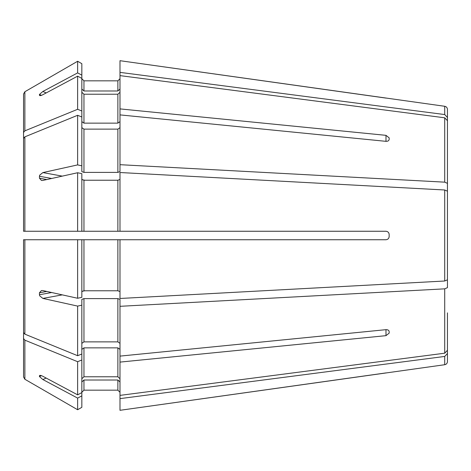 <?xml version="1.0" encoding="UTF-8"?>
<svg xmlns="http://www.w3.org/2000/svg" width="471" height="471" viewBox="0 0 471 471"><rect width="100%" height="100%" fill="white"/><g stroke="black" fill="none" stroke-linecap="round" stroke-linejoin="round"><path stroke-width="0.71" d="M447.45 312.862L447.45 350.289L444.712 353.197L119.987 395.381L119.987 410.306L444.712 364.719C446.39 364.366 447.303 363.318 447.45 361.575L447.45 312.862M23.55 248.712L23.55 332.538L24.875 334.157L77.638 355.711L81.836 353.998L81.836 299.415L83.956 298.602L117.868 298.602L119.987 299.415L119.987 356.111L385.985 329.665C387.88 329.641 388.94 330.301 389.164 331.643L389.164 333.138L385.985 335.658L385.985 329.665M23.55 222.288L23.55 138.462L23.55 231.261L119.987 231.261L119.987 172.521L444.712 189.99L447.45 191.197L447.45 279.803L444.712 281.01L119.987 298.479L119.987 239.739L117.868 239.739L117.868 290.772L119.987 291.584M25.669 231.261L77.638 231.261L77.638 172.739L81.836 173.664L81.836 231.261M119.987 72.375L444.712 114.559L444.712 106.281L119.987 60.694L119.987 164.685L444.712 182.159L447.45 183.366L447.45 158.138L447.45 206.698M23.55 212.574L23.55 94.029L23.55 132.469L24.875 130.844A1003958.131 709905.607 0 0 1 77.638 109.296L81.836 111.009L81.836 171.585L83.956 172.398L117.868 172.398L119.987 171.585L119.987 164.685M23.55 94.029L24.875 91.733A1013143.361 1013143.361 0 0 1 77.638 61.259L77.638 72.899L81.836 75.142L81.836 111.009M81.836 89.025L83.956 90.985L83.956 80.835L81.836 78.716L83.956 80.835L117.868 80.835L119.987 78.716L117.868 80.835L117.868 90.985L119.987 89.025M385.985 98.092L119.987 60.694M444.712 106.281C446.39 106.634 447.303 107.682 447.45 109.425L447.45 117.467L444.712 114.559L447.45 117.467L447.45 158.138M23.55 216.289L23.55 132.469M24.875 130.844L24.875 91.733A1013143.361 1013143.361 0 0 1 77.638 61.259L81.836 63.685L81.836 75.142M39.676 95.572L39.452 95.254C39.782 95.872 40.912 95.69 42.849 94.712L77.638 76.149L77.638 109.296M41.46 95.325L39.452 94.447A144.621 50.014 27.2 0 0 39.452 95.254L40.276 95.619M39.452 94.447L42.849 91.468L77.638 72.899M83.956 90.985L117.868 90.985M81.836 121.636L83.956 123.137L117.868 123.137L119.987 121.636M81.836 92.269L83.956 94.229L117.868 94.229L119.987 92.269M119.987 75.619L444.712 117.803L447.45 120.711L447.45 198.868M119.987 108.895L385.985 135.342L389.164 137.862L389.164 139.357C388.94 140.699 387.88 141.359 385.985 141.335L119.987 114.889M23.55 138.462L24.875 136.843A1003958.013 709905.518 0 0 1 77.638 115.289L77.638 164.903L81.836 165.833M51.669 178.48L39.452 176.26A144.621 120.741 51.1 0 0 39.452 178.221L41.454 180.446L42.849 180.428L77.638 172.739M39.452 176.26L39.676 175.188L42.849 172.592L77.638 164.903M77.638 115.289L81.836 117.002M81.836 127.635L83.956 129.131L117.868 129.131L119.987 127.635M81.836 179.416L83.956 180.228L117.868 180.228L119.987 179.416M83.956 180.228L83.956 231.261L117.868 231.261L117.868 180.228M389.146 236.872L389.164 234.44C388.94 232.539 387.88 231.479 385.985 231.261L119.987 231.261M119.987 239.739L385.985 239.739C387.88 239.521 388.94 238.461 389.164 236.56L389.146 234.128M46.8 291.449L39.452 292.779L41.454 290.554L42.849 290.572L77.638 298.261L77.638 239.739L23.55 239.739L23.55 332.538M62.313 294.875L42.849 298.408L77.638 306.097L77.638 355.711M42.849 298.408L39.676 295.812L39.452 294.74A144.621 120.741 128.9 0 1 39.452 292.779M77.638 239.739L81.836 239.739L81.836 297.336L77.638 298.261M81.836 291.584L83.956 290.772L117.868 290.772M81.836 239.739L117.868 239.739M81.836 343.365L83.956 341.869L117.868 341.869L119.987 343.365M119.987 306.315L444.712 288.841L447.45 287.634L447.45 264.302M119.987 356.111L119.987 362.105L385.985 335.658M119.987 362.105L119.987 395.381M23.55 254.711L23.55 376.971L24.875 379.267A1013143.608 1013143.608 0 0 0 77.638 409.741L81.836 407.315L81.836 392.614L77.638 394.851L42.849 376.288C40.912 375.316 39.782 375.134 39.452 375.746A144.621 50.014 152.8 0 0 39.452 376.553L42.849 379.532L77.638 398.101L77.638 409.741A1013143.608 1013143.608 0 0 1 24.875 379.267L24.875 340.156A1003958.254 709905.689 0 0 0 77.638 361.704L77.638 394.851M23.55 338.531L24.875 340.156M40.276 375.381L39.452 375.746L39.676 375.428M77.638 361.704L81.836 359.991L81.836 392.614M81.836 359.991L81.836 353.998M81.836 378.731L83.956 376.771L117.868 376.771L119.987 378.731M81.836 349.364L83.956 347.863L117.868 347.863L119.987 349.364M77.638 398.101L81.836 395.858M81.836 381.975L83.956 380.015L83.956 390.165L81.836 392.284L83.956 390.165L117.868 390.165L119.987 392.284L117.868 390.165L117.868 380.015L119.987 381.975M83.956 380.015L117.868 380.015M119.987 398.625L444.712 356.441L447.45 353.533L444.712 356.441L444.712 364.719M77.638 306.097L81.836 305.167M77.638 76.149L81.836 78.386M23.55 258.426L23.55 376.971M385.985 372.908L119.987 410.306M83.956 94.229L83.956 123.137M117.868 94.229L117.868 123.137M444.712 117.803L444.712 182.159M24.875 136.843L24.875 231.261M83.956 129.131L83.956 172.398M117.868 129.131L117.868 172.398M444.712 189.99L444.712 281.01M24.875 239.739L24.875 334.157M83.956 239.739L83.956 290.772M83.956 298.602L83.956 341.869M117.868 298.602L117.868 341.869M444.712 288.841L444.712 353.197M83.956 347.863L83.956 376.771M117.868 347.863L117.868 376.771M41.46 375.675L39.452 376.553M51.669 292.52L39.452 294.74M84.951 290.772L81.972 291.313M46.8 179.551L39.452 178.221M84.951 180.228L81.972 179.686M62.313 176.125L42.849 172.592M46.187 92.928L42.849 91.468M46.187 378.072L42.849 379.532M385.985 135.342L385.985 141.335"/></g></svg>
